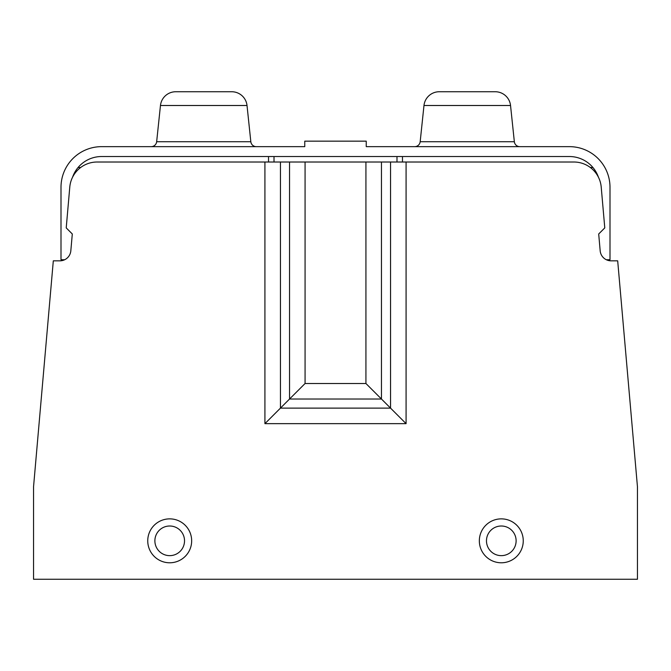 <?xml version="1.0" encoding="UTF-8"?>
<svg xmlns="http://www.w3.org/2000/svg" width="671" height="671" viewBox="0 0 671 671"><rect width="100%" height="100%" fill="white"/><g stroke="black" fill="none" stroke-linecap="round" stroke-linejoin="round"><path stroke-width="1.01" d="M64.676 259.736L61.002 259.736L61.002 187.268A40.629 40.629 0 0 1 101.623 146.647L304.76 146.647L304.76 141.153L366.24 141.153L366.24 146.647L569.377 146.647A40.629 40.629 0 0 1 609.998 187.268L609.998 259.736L606.324 259.736M607.381 260.18A10.979 10.979 0 0 0 611.113 260.834L612.657 260.834A5.494 5.494 0 0 1 612.732 260.834M58.268 260.834A5.494 5.494 0 0 1 58.343 260.834L59.887 260.834A10.979 10.979 0 0 0 63.619 260.18M598.415 177.178A30.74 30.74 0 0 0 569.377 156.528L101.623 156.528A30.74 30.74 0 0 0 72.585 177.178M365.93 162.013L573.864 162.013A27.452 27.452 0 0 1 601.216 187.075L604.781 227.897L598.7 233.978L600.176 250.811A10.979 10.979 0 0 0 611.113 260.834L617.689 260.834L637.45 486.743L637.45 579.258L33.55 579.258L33.55 486.743L53.311 260.834L59.887 260.834A10.979 10.979 0 0 0 70.824 250.811L72.3 233.978L66.219 227.897L69.784 187.075A27.452 27.452 0 0 1 97.136 162.013L365.93 162.013L365.93 383.502L381.464 399.027L289.536 399.027L289.536 162.013M479.337 540.826A21.958 21.958 0 0 0 501.296 562.784A21.958 21.958 0 0 0 523.254 540.826A21.958 21.958 0 0 0 501.296 518.868A21.958 21.958 0 0 0 479.337 540.826M147.746 540.826A21.958 21.958 0 0 0 169.704 562.784A21.958 21.958 0 0 0 191.663 540.826A21.958 21.958 0 0 0 169.704 518.868A21.958 21.958 0 0 0 147.746 540.826M390.556 162.013L390.556 408.119L280.444 408.119L264.919 423.653L264.919 162.013M381.464 162.013L381.464 399.027L406.081 423.653L264.919 423.653M280.444 162.013L280.444 408.119L305.07 383.502L305.07 162.013M486.475 540.826A14.821 14.821 0 0 0 501.296 555.647A14.821 14.821 0 0 0 516.116 540.826A14.821 14.821 0 0 0 501.296 526.005A14.821 14.821 0 0 0 486.475 540.826M154.884 540.826A14.821 14.821 0 0 0 169.704 555.647A14.821 14.821 0 0 0 184.525 540.826A14.821 14.821 0 0 0 169.704 526.005A14.821 14.821 0 0 0 154.884 540.826M80.663 167.507L78.079 167.507M592.921 167.507L590.337 167.507M274.011 156.528L274.011 162.013M396.989 156.528L396.989 162.013M519.807 146.647A5.494 5.494 0 0 1 514.347 141.732L510.539 105.506A15.374 15.374 0 0 0 495.248 91.742L439.27 91.742A15.374 15.374 0 0 0 423.98 105.506L420.172 141.732A5.494 5.494 0 0 1 414.712 146.647M247.02 105.506L160.461 105.506A15.374 15.374 0 0 1 175.752 91.742L231.73 91.742A15.374 15.374 0 0 1 247.02 105.506L250.828 141.732A5.494 5.494 0 0 0 256.288 146.647M151.193 146.647A5.494 5.494 0 0 0 156.653 141.732L160.461 105.506M406.081 162.013L406.081 423.653M268.526 156.528L268.526 162.013M402.474 156.528L402.474 162.013M365.93 383.502L305.07 383.502M420.172 141.732L514.347 141.732M423.98 105.506L510.539 105.506M250.828 141.732L156.653 141.732"/></g></svg>

